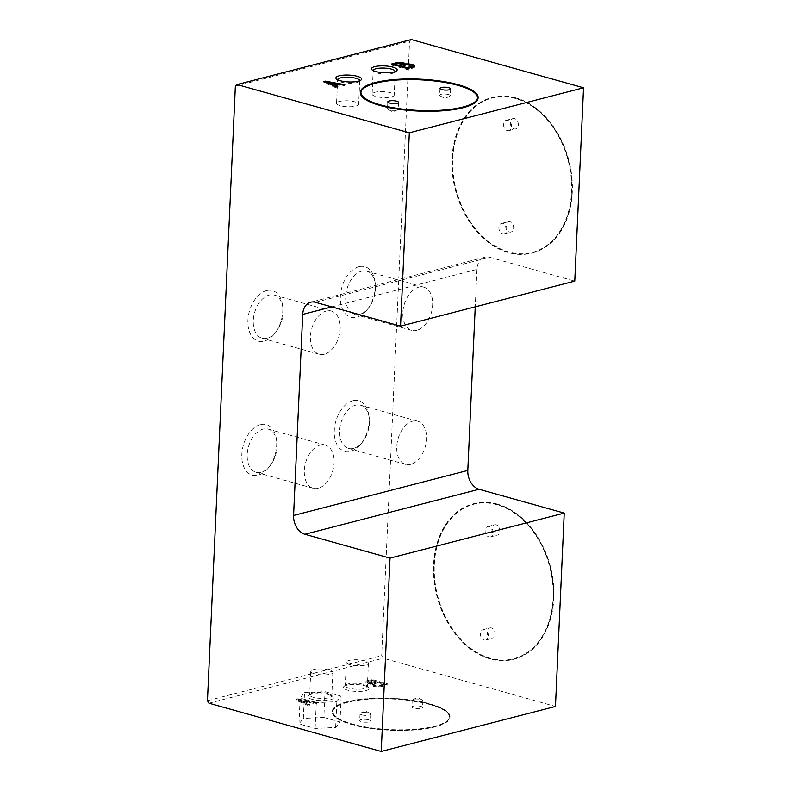 <?xml version="1.0" encoding="UTF-8"?>
<svg xmlns="http://www.w3.org/2000/svg" width="791" height="791" viewBox="0 0 791 791"><rect width="100%" height="100%" fill="white"/><g stroke="black" fill="none" stroke-linecap="round" stroke-linejoin="round"><path stroke-width="0.59" stroke-dasharray="3.96 2.97" d="M360.399 92.715A58.9 15.721 -177.4 0 1 395.47 79.99A58.9 15.721 -177.4 0 1 458.355 85.28A58.9 15.721 -177.4 0 1 478.08 98.054M336.61 84.242L344.787 85.725L343.363 86.09L337.619 84.993L333.832 85.982L337.678 87.564L336.254 87.93L336.304 86.901M336.254 87.93L323.826 82.541L323.865 81.503M332.803 85.379L326.129 82.798L335.71 84.469M337.678 87.564L337.727 86.535M337.619 84.993L337.668 83.965M343.363 86.09L343.413 85.062M344.787 85.725L344.836 84.696M323.826 82.541L325.249 82.106M326.149 82.333L335.73 84.083M372.086 680.27L376.091 681.387L371.819 682.485A2.729 0.732 -177.4 0 1 368.942 682.435A2.729 0.732 -177.4 0 1 367.449 681.713A2.729 0.732 -177.4 0 1 367.825 681.367L372.086 680.27L372.047 681.298L376.041 682.415L371.77 683.523A2.729 0.732 -177.4 0 1 368.903 683.464A2.729 0.732 -177.4 0 1 367.4 682.742A2.729 0.732 -177.4 0 1 367.775 682.396L372.047 681.298M373.421 682.94L377.683 681.832L384.881 683.849L380.609 684.947A4.845 1.295 -177.4 0 1 375.379 684.947A4.845 1.295 -177.4 0 1 372.531 683.632A4.845 1.295 -177.4 0 1 373.421 682.94L373.372 683.968L377.643 682.86L384.831 684.877L380.57 685.985A4.845 1.295 -177.4 0 1 375.33 685.975A4.845 1.295 -177.4 0 1 372.482 684.66A4.845 1.295 -177.4 0 1 373.372 683.968M366.223 680.922L371.908 679.449L387.897 683.928L382.211 685.402A6.644 1.77 -177.4 0 1 374.904 685.51A6.644 1.77 -177.4 0 1 370.761 683.671A6.644 1.77 -177.4 0 1 371.197 683.078A4.657 1.246 -177.4 0 1 365.274 681.615A4.657 1.246 -177.4 0 1 366.223 680.922L366.174 681.951L371.869 680.478L387.857 684.957L382.162 686.43A6.644 1.77 -177.4 0 1 374.855 686.539A6.644 1.77 -177.4 0 1 370.712 684.699A6.644 1.77 -177.4 0 1 371.147 684.106A4.657 1.246 -177.4 0 1 365.224 682.653A4.657 1.246 -177.4 0 1 366.174 681.951M376.091 681.387L376.041 682.415M367.825 681.367L367.775 682.396M371.819 682.485L371.77 683.523M377.683 681.832L377.643 682.86M380.609 684.947L380.57 685.985M384.881 683.849L384.831 684.877M371.197 683.078L371.147 684.106M382.211 685.402L382.162 686.43M387.897 683.928L387.857 684.957M371.908 679.449L371.869 680.478M298.128 699.373L307.709 701.212L304.545 702.022L298.128 699.373L298.088 700.411L307.659 702.24L304.495 703.051L298.088 700.411M297.248 698.75L316.786 702.299L315.362 702.675L309.617 701.577L305.83 702.556L309.676 704.138L308.253 704.504L295.824 699.115L297.248 698.75L297.198 699.778L316.746 703.337L315.322 703.703L309.578 702.606L305.781 703.585L309.627 705.177L308.203 705.542L295.775 700.144L297.198 699.778M307.709 701.212L307.659 702.24M304.545 702.022L304.495 703.051M295.824 699.115L295.775 700.144M308.253 704.504L308.203 705.542M309.676 704.138L309.627 705.177M305.83 702.556L305.781 703.585M309.617 701.577L309.578 702.606M315.362 702.675L315.322 703.703M316.786 702.299L316.746 703.337M364.71 660.811A11.064 2.956 2.6 0 0 352.895 659.813A11.064 2.956 2.6 0 0 346.31 662.205A11.064 2.956 2.6 0 0 357.225 665.656A11.064 2.956 2.6 0 0 368.418 663.214A11.064 2.956 2.6 0 0 364.71 660.811M363.642 684.353A11.064 2.956 2.6 0 0 348.03 683.938A11.064 2.956 2.6 0 0 345.707 684.957A11.064 2.956 2.6 0 0 345.242 685.748A11.064 2.956 2.6 0 0 356.158 689.208A11.064 2.956 2.6 0 0 367.35 686.756A11.064 2.956 2.6 0 0 366.955 685.916A11.064 2.956 2.6 0 0 363.642 684.353M346.626 685.283A12.854 3.431 2.6 0 0 343.927 686.459A12.854 3.431 2.6 0 0 356.059 691.393A12.854 3.431 2.6 0 0 368.596 687.577A12.854 3.431 2.6 0 0 359.134 684.749A12.854 3.431 2.6 0 0 346.626 685.283M336.551 103.275A11.064 2.956 2.6 0 0 347.467 106.736A11.064 2.956 2.6 0 0 358.659 104.283A11.064 2.956 2.6 0 0 354.951 101.881A11.064 2.956 2.6 0 0 343.136 100.882A11.064 2.956 2.6 0 0 336.551 103.275L337.619 79.733A11.064 2.956 2.6 0 0 338.014 80.573A11.064 2.956 2.6 0 0 348.544 83.184A11.064 2.956 2.6 0 0 359.262 81.532A11.064 2.956 2.6 0 0 359.727 80.761M329.155 669.997A11.064 2.956 2.6 0 0 317.339 669.008A11.064 2.956 2.6 0 0 310.754 671.391A11.064 2.956 2.6 0 0 321.67 674.852A11.064 2.956 2.6 0 0 332.863 672.399A11.064 2.956 2.6 0 0 329.155 669.997M328.087 693.539A11.064 2.956 2.6 0 0 312.475 693.124A11.064 2.956 2.6 0 0 310.151 694.142A11.064 2.956 2.6 0 0 309.676 694.943A11.064 2.956 2.6 0 0 320.602 698.394A11.064 2.956 2.6 0 0 331.795 695.942A11.064 2.956 2.6 0 0 331.399 695.101A11.064 2.956 2.6 0 0 328.087 693.539M311.071 694.468A12.854 3.431 2.6 0 0 308.371 695.645A12.854 3.431 2.6 0 0 320.503 700.579A12.854 3.431 2.6 0 0 333.041 696.772A12.854 3.431 2.6 0 0 323.578 693.934A12.854 3.431 2.6 0 0 311.071 694.468M260.397 424.638A26.241 16.581 105.6 0 0 241.828 454.4A26.241 16.581 105.6 0 0 258.103 475.154A26.241 16.581 105.6 0 0 268.159 468.183A26.241 16.581 105.6 0 0 276.356 438.896A26.241 16.581 105.6 0 0 260.397 424.638M261.119 472.286A22.425 14.169 -74.4 0 1 256.047 472.286A22.425 14.169 -74.4 0 1 248.453 446.875A22.425 14.169 -74.4 0 1 268.139 429.098A22.425 14.169 -74.4 0 1 276.721 441.289A22.425 14.169 -74.4 0 1 269.711 466.324A22.425 14.169 -74.4 0 1 261.119 472.286M318.229 488.274A22.425 14.169 -74.4 0 1 313.157 488.284A22.425 14.169 -74.4 0 1 305.563 462.864A22.425 14.169 -74.4 0 1 325.249 445.086A22.425 14.169 -74.4 0 1 333.693 466.67A22.425 14.169 -74.4 0 1 318.229 488.274M352.845 400.75A26.241 16.581 105.6 0 0 334.277 430.512A26.241 16.581 105.6 0 0 350.551 451.265A26.241 16.581 105.6 0 0 360.607 444.295A26.241 16.581 105.6 0 0 368.804 415.008A26.241 16.581 105.6 0 0 352.845 400.75M353.557 448.398A22.425 14.169 -74.4 0 1 348.495 448.398A22.425 14.169 -74.4 0 1 340.901 422.987A22.425 14.169 -74.4 0 1 360.587 405.21A22.425 14.169 -74.4 0 1 369.17 417.401A22.425 14.169 -74.4 0 1 362.159 442.426A22.425 14.169 -74.4 0 1 353.557 448.398M410.677 464.386A22.425 14.169 -74.4 0 1 405.605 464.396A22.425 14.169 -74.4 0 1 398.011 438.975A22.425 14.169 -74.4 0 1 417.697 421.198A22.425 14.169 -74.4 0 1 426.141 442.782A22.425 14.169 -74.4 0 1 410.677 464.386M266.488 290.594A26.241 16.581 105.6 0 0 247.909 320.355A26.241 16.581 105.6 0 0 264.184 341.119A26.241 16.581 105.6 0 0 274.25 334.138A26.241 16.581 105.6 0 0 282.446 304.861A26.241 16.581 105.6 0 0 266.488 290.594M267.2 338.241A22.425 14.169 -74.4 0 1 262.137 338.251A22.425 14.169 -74.4 0 1 254.534 312.831A22.425 14.169 -74.4 0 1 274.23 295.063A22.425 14.169 -74.4 0 1 282.802 307.254A22.425 14.169 -74.4 0 1 275.802 332.279A22.425 14.169 -74.4 0 1 267.2 338.241M324.31 354.239A22.425 14.169 -74.4 0 1 319.248 354.239A22.425 14.169 -74.4 0 1 311.654 328.829A22.425 14.169 -74.4 0 1 331.34 311.051A22.425 14.169 -74.4 0 1 339.784 332.635A22.425 14.169 -74.4 0 1 324.31 354.239M488.878 536.881A5.359 3.896 -104.5 0 0 490.45 536.911A5.359 3.896 -104.5 0 0 493.08 531.799A5.359 3.896 -104.5 0 0 489.352 526.579A5.359 3.896 -104.5 0 0 487.77 526.549A5.359 3.896 -104.5 0 0 485.15 531.661A5.359 3.896 -104.5 0 0 488.878 536.881M496.105 524.828A5.359 3.896 -104.5 0 0 494.533 524.799A5.359 3.896 -104.5 0 0 492.101 530.959A5.359 3.896 -104.5 0 0 497.213 535.171A5.359 3.896 -104.5 0 0 499.833 530.059A5.359 3.896 -104.5 0 0 496.105 524.828M484.201 639.988A5.359 3.896 -104.5 0 0 485.773 640.018A5.359 3.896 -104.5 0 0 488.393 634.906A5.359 3.896 -104.5 0 0 484.665 629.685A5.359 3.896 -104.5 0 0 483.093 629.656A5.359 3.896 -104.5 0 0 480.463 634.768A5.359 3.896 -104.5 0 0 484.201 639.988M491.419 627.935A5.359 3.896 -104.5 0 0 489.847 627.906A5.359 3.896 -104.5 0 0 487.414 634.066A5.359 3.896 -104.5 0 0 492.526 638.278A5.359 3.896 -104.5 0 0 495.156 633.166A5.359 3.896 -104.5 0 0 491.419 627.935M502.641 233.75A5.359 3.896 -104.5 0 0 504.223 233.78A5.359 3.896 -104.5 0 0 506.843 228.668A5.359 3.896 -104.5 0 0 503.116 223.438A5.359 3.896 -104.5 0 0 501.543 223.408A5.359 3.896 -104.5 0 0 498.913 228.52A5.359 3.896 -104.5 0 0 502.641 233.75M509.869 221.698A5.359 3.896 -104.5 0 0 508.297 221.668A5.359 3.896 -104.5 0 0 505.864 227.828A5.359 3.896 -104.5 0 0 510.976 232.04A5.359 3.896 -104.5 0 0 513.596 226.928A5.359 3.896 -104.5 0 0 509.869 221.698M507.328 130.644A5.359 3.896 -104.5 0 0 508.9 130.673A5.359 3.896 -104.5 0 0 511.53 125.561A5.359 3.896 -104.5 0 0 507.792 120.331A5.359 3.896 -104.5 0 0 506.22 120.301A5.359 3.896 -104.5 0 0 503.6 125.413A5.359 3.896 -104.5 0 0 507.328 130.644M514.555 118.591A5.359 3.896 -104.5 0 0 512.973 118.561A5.359 3.896 -104.5 0 0 510.541 124.721A5.359 3.896 -104.5 0 0 515.653 128.933A5.359 3.896 -104.5 0 0 518.283 123.821A5.359 3.896 -104.5 0 0 514.555 118.591M515.465 98.48A79.782 58.069 -104.5 0 0 492.012 98.044A79.782 58.069 -104.5 0 0 455.754 189.83A79.782 58.069 -104.5 0 0 531.938 252.547A79.782 58.069 -104.5 0 0 571.043 176.393A79.782 58.069 -104.5 0 0 515.465 98.48M515.821 98.391A79.782 58.069 -104.5 0 0 492.368 97.955A79.782 58.069 -104.5 0 0 456.11 189.731A79.782 58.069 -104.5 0 0 532.294 252.458A79.782 58.069 -104.5 0 0 571.399 176.304A79.782 58.069 -104.5 0 0 515.821 98.391M515.841 97.876A80.326 58.455 -104.5 0 0 492.239 97.441A80.326 58.455 -104.5 0 0 455.735 189.83A80.326 58.455 -104.5 0 0 532.422 252.972A80.326 58.455 -104.5 0 0 571.794 176.314A80.326 58.455 -104.5 0 0 515.841 97.876M515.485 97.965A80.326 58.455 -104.5 0 0 491.883 97.53A80.326 58.455 -104.5 0 0 455.379 189.919A80.326 58.455 -104.5 0 0 532.076 253.071A80.326 58.455 -104.5 0 0 571.438 176.403A80.326 58.455 -104.5 0 0 515.485 97.965M497.015 504.727A79.782 58.069 -104.5 0 0 473.562 504.292A79.782 58.069 -104.5 0 0 437.304 596.068A79.782 58.069 -104.5 0 0 513.488 658.784A79.782 58.069 -104.5 0 0 552.593 582.631A79.782 58.069 -104.5 0 0 497.015 504.727M497.371 504.628A79.782 58.069 -104.5 0 0 473.918 504.193A79.782 58.069 -104.5 0 0 437.66 595.969A79.782 58.069 -104.5 0 0 513.843 658.695A79.782 58.069 -104.5 0 0 552.949 582.542A79.782 58.069 -104.5 0 0 497.371 504.628M497.391 504.114A80.326 58.455 -104.5 0 0 473.789 503.679A80.326 58.455 -104.5 0 0 437.285 596.068A80.326 58.455 -104.5 0 0 513.982 659.21A80.326 58.455 -104.5 0 0 553.344 582.552A80.326 58.455 -104.5 0 0 497.391 504.114M497.045 504.203A80.326 58.455 -104.5 0 0 473.433 503.768A80.326 58.455 -104.5 0 0 436.929 596.167A80.326 58.455 -104.5 0 0 513.626 659.308A80.326 58.455 -104.5 0 0 552.988 582.641A80.326 58.455 -104.5 0 0 497.045 504.203M396.41 108.021A5.359 1.434 2.6 0 0 390.695 107.546A5.359 1.434 2.6 0 0 387.501 108.703A5.359 1.434 2.6 0 0 388.134 109.415A5.359 1.434 2.6 0 0 392.791 110.364A5.359 1.434 2.6 0 0 397.517 109.84A5.359 1.434 2.6 0 0 398.199 109.188A5.359 1.434 2.6 0 0 396.41 108.021M448.556 94.544A5.359 1.434 2.6 0 0 442.841 94.07A5.359 1.434 2.6 0 0 439.658 95.227A5.359 1.434 2.6 0 0 440.28 95.938A5.359 1.434 2.6 0 0 444.938 96.898A5.359 1.434 2.6 0 0 449.664 96.364A5.359 1.434 2.6 0 0 450.356 95.711A5.359 1.434 2.6 0 0 448.556 94.544M477.546 97.777A58.366 15.573 -177.4 0 1 477.546 98.035A58.366 15.573 -177.4 0 1 442.792 110.641A58.366 15.573 -177.4 0 1 380.481 105.401A58.366 15.573 -177.4 0 1 360.933 92.735A58.366 15.573 -177.4 0 1 360.953 92.478M361.823 714.856A5.359 1.434 2.6 0 0 367.538 715.341A5.359 1.434 2.6 0 0 370.732 714.184A5.359 1.434 2.6 0 0 370.109 713.472A5.359 1.434 2.6 0 0 368.932 713.027A5.359 1.434 2.6 0 0 360.716 713.047A5.359 1.434 2.6 0 0 360.034 713.7A5.359 1.434 2.6 0 0 361.823 714.856M368.626 719.84A5.359 1.434 2.6 0 0 361.072 719.642A5.359 1.434 2.6 0 0 359.727 720.522A5.359 1.434 2.6 0 0 365.007 722.193A5.359 1.434 2.6 0 0 370.425 721.006A5.359 1.434 2.6 0 0 368.626 719.84M413.98 701.39A5.359 1.434 2.6 0 0 419.695 701.864A5.359 1.434 2.6 0 0 422.878 700.707A5.359 1.434 2.6 0 0 422.256 699.995A5.359 1.434 2.6 0 0 421.089 699.551A5.359 1.434 2.6 0 0 412.872 699.57A5.359 1.434 2.6 0 0 412.18 700.223A5.359 1.434 2.6 0 0 413.98 701.39M420.772 706.363A5.359 1.434 2.6 0 0 413.228 706.165A5.359 1.434 2.6 0 0 411.874 707.045A5.359 1.434 2.6 0 0 417.154 708.716A5.359 1.434 2.6 0 0 422.572 707.53A5.359 1.434 2.6 0 0 420.772 706.363M429.899 704.01A58.366 15.573 2.6 0 0 347.575 701.825A58.366 15.573 2.6 0 0 332.843 711.376A58.366 15.573 2.6 0 0 390.438 729.579A58.366 15.573 2.6 0 0 449.456 716.676A58.366 15.573 2.6 0 0 429.899 704.01M429.879 704.524A58.366 15.573 2.6 0 0 367.568 699.284A58.366 15.573 2.6 0 0 332.813 711.89A58.366 15.573 2.6 0 0 390.418 730.103A58.366 15.573 2.6 0 0 449.426 717.19A58.366 15.573 2.6 0 0 429.879 704.524M430.235 704.435A58.9 15.721 2.6 0 0 367.35 699.145A58.9 15.721 2.6 0 0 332.279 711.87A58.9 15.721 2.6 0 0 390.408 730.241A58.9 15.721 2.6 0 0 449.97 717.21A58.9 15.721 2.6 0 0 430.235 704.435M347.18 701.716A58.9 15.721 2.6 0 0 332.299 711.346A58.9 15.721 2.6 0 0 390.438 729.727A58.9 15.721 2.6 0 0 449.99 716.695A58.9 15.721 2.6 0 0 430.255 703.921A58.9 15.721 2.6 0 0 347.18 701.716M358.926 266.705A26.241 16.581 105.6 0 0 340.357 296.467A26.241 16.581 105.6 0 0 356.632 317.231A26.241 16.581 105.6 0 0 366.698 310.25A26.241 16.581 105.6 0 0 374.894 280.973A26.241 16.581 105.6 0 0 358.926 266.705M359.648 314.353A22.425 14.169 -74.4 0 1 354.586 314.363A22.425 14.169 -74.4 0 1 346.982 288.942A22.425 14.169 -74.4 0 1 366.678 271.175A22.425 14.169 -74.4 0 1 375.25 283.366A22.425 14.169 -74.4 0 1 368.24 308.391A22.425 14.169 -74.4 0 1 359.648 314.353M416.758 330.351A22.425 14.169 -74.4 0 1 411.696 330.351A22.425 14.169 -74.4 0 1 404.092 304.94A22.425 14.169 -74.4 0 1 423.788 287.163A22.425 14.169 -74.4 0 1 432.232 308.747A22.425 14.169 -74.4 0 1 416.758 330.351M372.106 94.089A11.064 2.956 2.6 0 0 383.032 97.54A11.064 2.956 2.6 0 0 394.215 95.098A11.064 2.956 2.6 0 0 390.507 92.695A11.064 2.956 2.6 0 0 378.691 91.697A11.064 2.956 2.6 0 0 372.106 94.089L373.174 70.547A11.064 2.956 2.6 0 0 373.57 71.378A11.064 2.956 2.6 0 0 384.1 73.998A11.064 2.956 2.6 0 0 394.818 72.347A11.064 2.956 2.6 0 0 395.282 71.576M411.271 39.55L409.58 41.162L381.677 655.68L383.18 658.191L555.46 706.432M315.401 302.3L489.629 257.273L574.77 281.112M489.629 257.273A16.067 11.687 -104.5 0 0 484.913 257.184A16.067 11.687 -104.5 0 0 476.943 269.385L475.243 306.839M208.953 703.209L383.18 658.191M207.45 700.697L381.677 655.68M235.352 86.189L409.58 41.162M393.315 64.575L391.377 65.08L391.426 64.051M403.084 63.764A4.657 1.246 2.6 0 0 397.062 63.606L394.442 64.289M335.7 84.627L333.871 85.102M412.348 66.948A4.845 1.295 2.6 0 0 409.501 65.623A4.845 1.295 2.6 0 0 404.26 65.623L399.999 66.731L407.187 68.738L411.468 67.482M411.458 67.64A4.845 1.295 2.6 0 0 412.121 67.304M404.26 65.623L404.31 64.595M412.23 65.554A6.644 1.77 2.6 0 0 404.883 65.03L404.913 64.496M404.883 65.03A4.657 1.246 2.6 0 0 404.943 64.852A4.657 1.246 2.6 0 0 404.784 64.516M391.377 65.08L407.365 69.559L413.06 68.085L413.1 67.057M413.06 68.085A6.644 1.77 2.6 0 0 414.593 67.037A6.644 1.77 2.6 0 0 414.326 66.503M407.365 69.559L407.414 68.53M403.034 64.832A2.729 0.732 2.6 0 0 401.541 64.111A2.729 0.732 2.6 0 0 398.664 64.061L394.402 65.159L398.911 66.147M400.038 65.861L402.659 65.178A2.729 0.732 2.6 0 0 403.005 64.931M398.664 64.061L398.713 63.023M304.505 692.629L325.032 691.68L341.178 696.199L336.818 701.676L316.291 702.635L300.135 698.107L304.505 692.629L303.339 718.406L323.855 717.457L325.032 691.68M323.855 717.457L340.011 721.975L335.641 727.453L315.125 728.412L298.968 723.884L303.339 718.406M298.968 723.884L300.135 698.107M340.011 721.975L341.178 696.199M335.641 727.453L336.818 701.676M315.125 728.412L316.291 702.635M331.805 306.888L476.943 269.385M367.4 682.742L367.449 681.713M372.482 684.66L372.531 683.632M365.224 682.653L365.274 681.615M370.712 684.699L370.761 683.671M346.31 662.205L345.242 685.748M368.418 663.214L367.35 686.756M345.707 684.957L343.927 686.459M366.955 685.916L368.596 687.577M359.262 81.532L361.042 80.029M338.014 80.573L336.373 78.912M359.727 80.741L358.659 104.283M310.754 671.391L309.676 694.943M332.863 672.399L331.795 695.942M310.151 694.142L308.371 695.645M331.399 695.101L333.041 696.772M276.721 441.289L276.356 438.896M269.711 466.324L268.159 468.183M256.047 472.286L313.157 488.284M268.139 429.098L325.249 445.086M369.17 417.401L368.804 415.008M362.159 442.426L360.607 444.295M348.495 448.398L405.605 464.396M360.587 405.21L417.697 421.198M282.802 307.254L282.446 304.861M275.802 332.279L274.25 334.138M262.137 338.251L319.248 354.239M274.23 295.063L331.34 311.051M490.45 536.911L497.213 535.171M487.77 526.549L494.533 524.799M485.773 640.018L492.526 638.278M483.093 629.656L489.847 627.906M504.223 233.78L510.976 232.04M501.543 223.408L508.297 221.668M508.9 130.673L515.653 128.933M506.22 120.301L512.973 118.561M387.817 101.881L387.501 108.703M398.516 102.365L398.199 109.188M388.134 109.415L392.722 111.917L397.517 109.84M439.964 88.404L439.658 95.227M450.662 88.889L450.356 95.711M440.28 95.938L444.868 98.44L449.664 96.364M360.953 92.221L360.933 92.735M477.566 97.52L477.546 98.035M370.109 713.472L365.521 710.971L360.716 713.047M360.034 713.7L359.727 720.522M370.732 714.184L370.425 721.006M422.256 699.995L417.668 697.494L412.872 699.57M412.18 700.223L411.874 707.045M422.878 700.707L422.572 707.53M332.843 711.376L332.813 711.89M449.456 716.676L449.426 717.19M332.299 711.346L332.279 711.87M449.99 716.695L449.97 717.21M375.25 283.366L374.894 280.973M368.24 308.391L366.698 310.25M354.586 314.363L411.696 330.351M366.678 271.175L423.788 287.163M394.818 72.347L396.598 70.844M373.57 71.378L371.928 69.717M395.292 71.546L394.215 95.098M484.913 257.184L310.685 302.211M404.992 63.824L404.943 64.852M414.642 66.009L414.593 67.037"/><path stroke-width="1.19" d="M391.426 64.051L407.414 68.53L413.1 67.057A6.644 1.77 2.6 0 0 414.642 66.009A6.644 1.77 2.6 0 0 404.933 64.002A4.657 1.246 2.6 0 0 404.992 63.824A4.657 1.246 2.6 0 0 402.184 62.548A4.657 1.246 2.6 0 0 397.112 62.578L391.426 64.051M478.1 97.54L478.08 98.054A58.9 15.721 -177.4 0 1 443.009 110.78A58.9 15.721 -177.4 0 1 380.125 105.49A58.9 15.721 -177.4 0 1 360.399 92.715L360.419 92.201A58.9 15.721 2.6 0 0 418.548 110.572A58.9 15.721 2.6 0 0 478.1 97.54A58.9 15.721 2.6 0 0 458.375 84.766A58.9 15.721 2.6 0 0 395.49 79.476A58.9 15.721 2.6 0 0 360.419 92.201M375.774 71.536A12.854 3.431 -177.4 0 1 371.928 69.717A12.854 3.431 -177.4 0 1 377.534 66.128A12.854 3.431 -177.4 0 1 392.84 67.126A12.854 3.431 -177.4 0 1 396.598 70.844A12.854 3.431 -177.4 0 1 375.774 71.536M304.871 534.281A16.067 11.687 -104.5 0 1 293.58 515.465L302.716 314.403A16.067 11.687 -104.5 0 1 310.685 302.211A16.067 11.687 -104.5 0 1 315.401 302.3L400.543 326.139L409.323 132.809L583.55 87.791L411.271 39.55L237.043 84.568L235.352 86.189L207.45 700.697L208.953 703.209L381.232 751.45L390.012 558.13L304.871 534.281L479.099 489.263A16.067 11.687 -104.5 0 1 467.807 470.437L475.243 306.839M409.323 132.809L237.043 84.568M340.219 80.722A12.854 3.431 -177.4 0 1 336.373 78.912A12.854 3.431 -177.4 0 1 341.979 75.313A12.854 3.431 -177.4 0 1 357.285 76.312A12.854 3.431 -177.4 0 1 361.042 80.029A12.854 3.431 -177.4 0 1 340.219 80.722M325.289 81.137L344.836 84.696L343.413 85.062L337.668 83.965L333.871 84.944L337.727 86.535L336.304 86.901L323.865 81.503L325.289 81.137L325.249 82.106M326.179 81.77L335.75 83.599L332.596 84.419L326.179 81.77L326.149 82.491M335.71 84.469L335.75 83.599M333.832 85.833L333.871 84.944M325.506 82.215L326.149 82.333M335.73 84.083L336.61 84.242M359.727 80.761A11.064 2.956 2.6 0 0 359.727 80.741A11.064 2.956 2.6 0 0 356.019 78.339A11.064 2.956 2.6 0 0 344.204 77.34A11.064 2.956 2.6 0 0 337.619 79.733A11.064 2.956 2.6 0 0 337.619 79.762M389.607 103.038A5.359 1.434 -177.4 0 1 387.817 101.881A5.359 1.434 -177.4 0 1 391.001 100.724A5.359 1.434 -177.4 0 1 396.716 101.208A5.359 1.434 -177.4 0 1 398.516 102.365A5.359 1.434 -177.4 0 1 395.322 103.522A5.359 1.434 -177.4 0 1 389.607 103.038M441.754 89.561A5.359 1.434 -177.4 0 1 439.964 88.404A5.359 1.434 -177.4 0 1 443.148 87.247A5.359 1.434 -177.4 0 1 448.873 87.732A5.359 1.434 -177.4 0 1 450.662 88.889A5.359 1.434 -177.4 0 1 447.479 90.045A5.359 1.434 -177.4 0 1 441.754 89.561M458.019 84.855A58.366 15.573 2.6 0 0 395.708 79.614A58.366 15.573 2.6 0 0 360.953 92.221A58.366 15.573 2.6 0 0 418.558 110.433A58.366 15.573 2.6 0 0 477.566 97.52A58.366 15.573 2.6 0 0 458.019 84.855M360.953 92.478A58.366 15.573 -177.4 0 1 396.123 80.099A58.366 15.573 -177.4 0 1 457.999 85.369A58.366 15.573 -177.4 0 1 477.546 97.777M395.282 71.576A11.064 2.956 2.6 0 0 395.292 71.546A11.064 2.956 2.6 0 0 391.585 69.153A11.064 2.956 2.6 0 0 379.759 68.155A11.064 2.956 2.6 0 0 373.174 70.547A11.064 2.956 2.6 0 0 373.174 70.567M400.543 326.139L574.77 281.112L583.55 87.791M381.232 751.45L555.46 706.432L564.24 513.102L479.099 489.263M390.012 558.13L564.24 513.102M394.442 64.289L393.315 64.575M397.072 63.448L397.112 62.578M333.871 85.102L332.803 85.379M404.31 64.595L400.038 65.693L407.236 67.71L411.508 66.612A4.845 1.295 2.6 0 0 412.398 65.91A4.845 1.295 2.6 0 0 409.55 64.595A4.845 1.295 2.6 0 0 404.31 64.595M394.442 64.13L398.446 65.248L402.708 64.15A2.729 0.732 2.6 0 0 403.084 63.804A2.729 0.732 2.6 0 0 401.591 63.082A2.729 0.732 2.6 0 0 398.713 63.023L394.442 64.13L394.412 64.882M411.468 67.482L411.508 66.612M412.121 67.304A4.845 1.295 2.6 0 0 412.348 66.948L412.398 65.91M407.207 68.471L407.236 67.71M400.009 66.454L400.038 65.693M404.913 64.496L404.933 64.002M404.784 64.516A4.657 1.246 2.6 0 0 403.084 63.764M414.326 66.503A6.644 1.77 2.6 0 0 412.23 65.554M332.556 85.28L332.596 84.419M403.005 64.931A2.729 0.732 2.6 0 0 403.034 64.832L403.084 63.804M398.911 66.147L400.038 65.861M398.407 66.009L398.446 65.248M402.668 65.02L402.708 64.15M302.716 314.403L331.805 306.888M293.58 515.465L467.807 470.437"/></g></svg>
